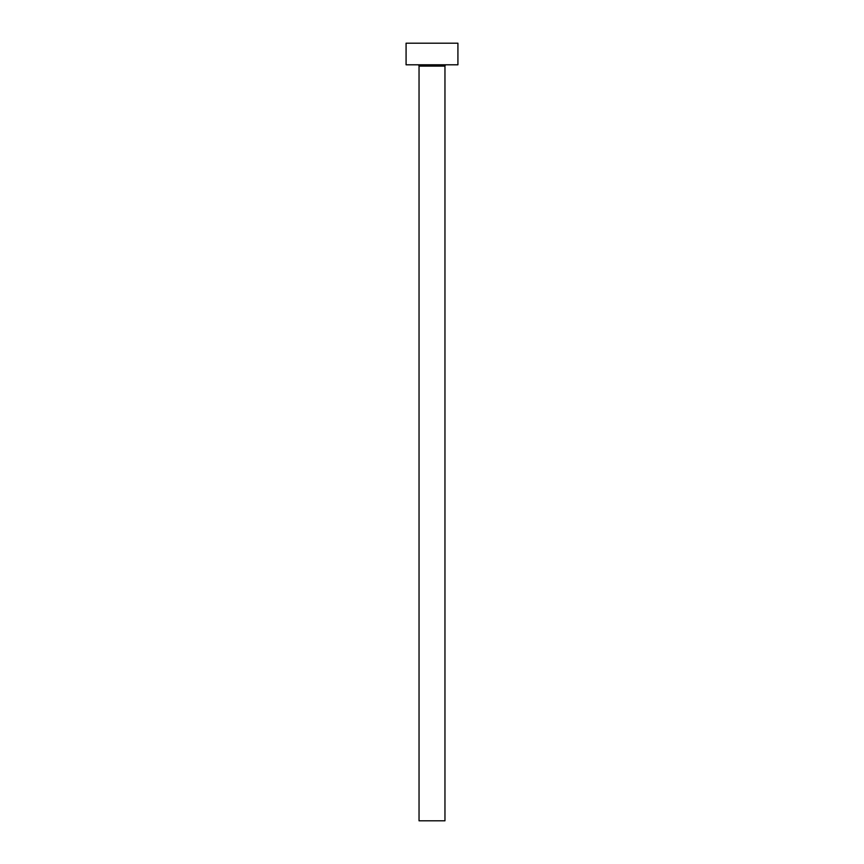 <?xml version="1.0" encoding="UTF-8"?>
<svg xmlns="http://www.w3.org/2000/svg" width="864" height="864" viewBox="0 0 864 864"><rect width="100%" height="100%" fill="white"/><g stroke="black" fill="none" stroke-linecap="round" stroke-linejoin="round"><path stroke-width="1.3" d="M444.96 66.096A1.296 1.296 0 0 1 446.256 64.8A1.296 1.296 0 0 0 444.96 66.096L419.04 66.096L419.04 820.8L444.96 820.8L444.96 66.096L444.96 820.8L419.04 820.8L419.04 66.096A1.296 1.296 0 0 0 417.744 64.8A1.296 1.296 0 0 1 419.04 66.096L444.96 66.096M406.08 43.2L406.08 64.8L457.92 64.8L457.92 43.2L406.08 43.2L406.08 64.8L457.92 64.8L457.92 43.2L406.08 43.2"/></g></svg>
